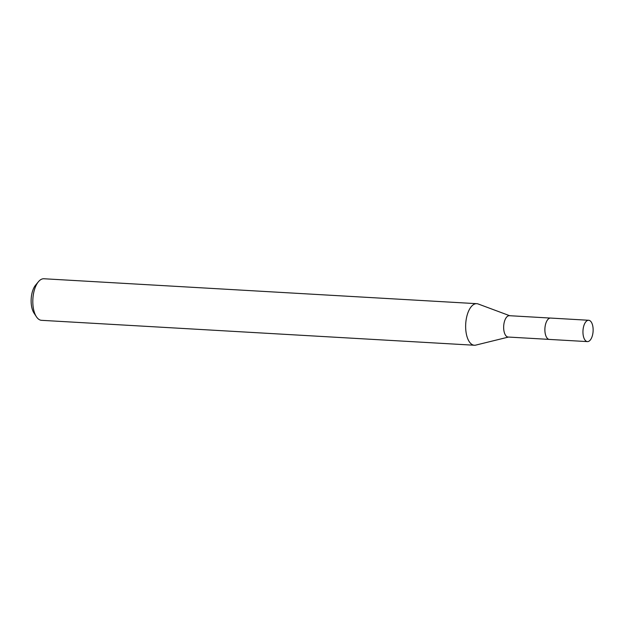 <?xml version="1.0" encoding="UTF-8"?>
<svg xmlns="http://www.w3.org/2000/svg" width="624" height="624" viewBox="0 0 624 624"><rect width="100%" height="100%" fill="white"/><g stroke="black" fill="none" stroke-linecap="round" stroke-linejoin="round"><path stroke-width="0.94" d="M547.31 320.198A10.686 5.07 93.3 0 0 545.797 323.458A10.686 5.07 93.3 0 0 546.343 336.921M550.337 318.061L509.363 315.697A10.686 5.07 93.3 0 0 504.574 321.087A10.686 5.07 93.3 0 0 508.131 337.038L549.104 339.394M509.73 315.721L478.171 303.974A20.818 9.867 93.3 0 0 476.759 303.677A20.818 9.867 93.3 0 0 467.438 314.168A20.818 9.867 93.3 0 0 474.365 345.244A20.818 9.867 93.3 0 0 475.8 345.103L508.498 337.061M476.759 303.677L43.922 278.756A20.818 9.867 93.3 0 0 38.431 281.72A20.818 9.867 93.3 0 0 34.601 289.255A20.818 9.867 93.3 0 0 36.418 316.75A20.818 9.867 93.3 0 0 41.535 320.323L474.365 345.244M38.431 281.72L35.63 285.074A16.653 7.894 93.3 0 0 32.565 291.096A16.653 7.894 93.3 0 0 34.016 313.1L36.418 316.75M588.658 320.268L550.594 318.061A10.702 5.07 93.3 0 0 545.22 325.868A10.702 5.07 93.3 0 0 547.053 338.029A10.702 5.07 93.3 0 0 549.37 339.425L587.426 341.601A10.686 5.07 93.3 0 0 592.8 333.801A10.686 5.07 93.3 0 0 590.967 321.656A10.686 5.07 93.3 0 0 588.658 320.268A10.686 5.07 93.3 0 0 583.284 328.06A10.686 5.07 93.3 0 0 585.117 340.205A10.686 5.07 93.3 0 0 587.426 341.601"/></g></svg>
